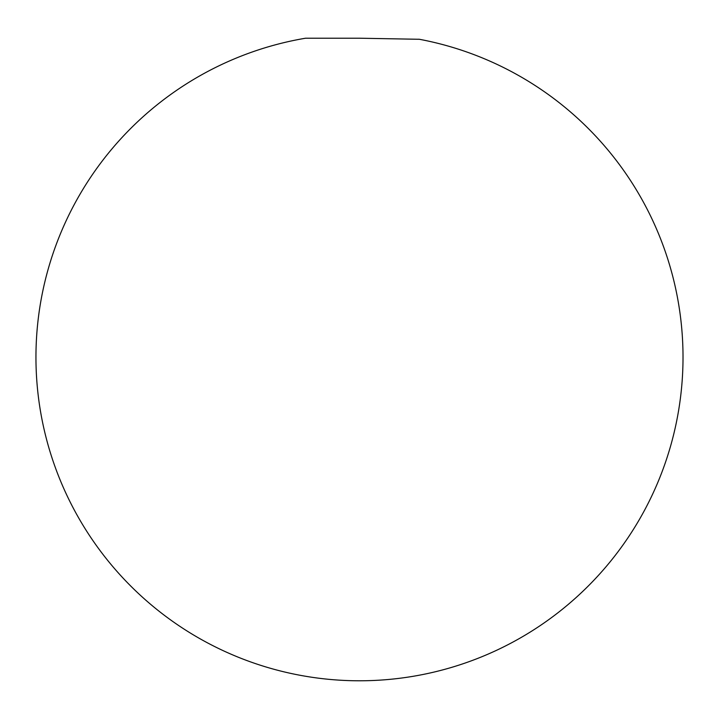 <?xml version="1.0" encoding="UTF-8"?>
<svg xmlns="http://www.w3.org/2000/svg" width="719" height="719" viewBox="0 0 719 719"><rect width="100%" height="100%" fill="white"/><g stroke="black" fill="none" stroke-linecap="round" stroke-linejoin="round"><path stroke-width="1.08" d="M417.847 39.257L359.5 38.215L305.575 38.215A323.55 323.55 0 0 0 35.95 357.235A323.55 323.55 0 0 0 359.5 680.785A323.55 323.55 0 0 0 419.258 39.257L417.847 39.257L419.258 39.257"/></g></svg>
